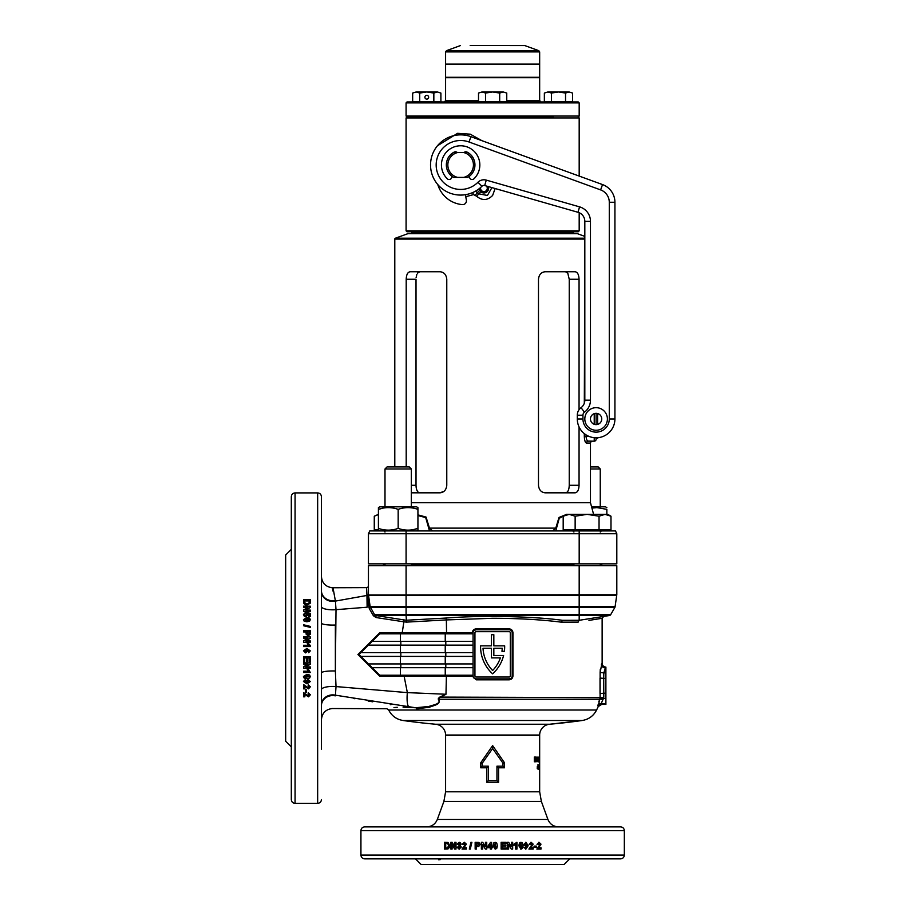 <?xml version="1.0" encoding="UTF-8"?>
<svg xmlns="http://www.w3.org/2000/svg" width="910" height="910" viewBox="0 0 910 910"><rect width="100%" height="100%" fill="white"/><g stroke="black" fill="none" stroke-linecap="round" stroke-linejoin="round"><path stroke-width="1.36" d="M594.23 441.168A1.877 1.877 -90 0 0 596.107 439.291L596.107 437.79L596.107 439.291A1.877 1.877 -90 0 1 594.23 441.168L588.269 441.168L594.23 441.168L594.23 437.687M586.074 434.889L586.074 436.47C586.313 439.416 587.052 440.986 588.269 441.168L592.342 441.168L587.883 441.077M587.507 440.827L586.802 439.86M407.964 272.92L407.316 273.91M411.343 492.822L440.053 492.822L419.692 492.822L440.053 492.822L444.137 491.229M584.72 440.167L585.335 441.953M586.222 442.999L586.461 443.056C585.244 442.704 584.516 440.508 584.311 436.47L584.311 433.626M588.269 441.168A1.877 1.809 90 0 0 586.461 443.056L590.465 443.056L590.465 502.695L593.593 514.355M584.823 239.102L394.792 239.102L394.792 466.944M394.792 239.102A0.944 0.944 90 0 1 395.418 238.215L584.823 238.215M395.418 238.215L407.964 233.642L577.293 233.642L584.823 236.384M411.343 502.695L590.465 502.695M417.929 514.867L426.051 517.062L429.474 528.13L432.614 530.917M552.643 530.917L555.783 528.13L559.002 517.449L566.668 514.355M416.12 277.482L416.871 274.331M416.621 275.036L416.405 275.798M416.018 279.268L416.018 485.292L416.018 279.268L406.201 279.268L406.201 466.944M416.086 486.782L416.291 488.226M416.621 489.534L417.576 491.536M418.202 492.219L418.918 492.663M579.056 409.727L579.056 279.268C578.862 274.661 577.554 272.147 575.143 271.749L545.204 271.749L565.485 271.749L567.772 273.159L569.239 279.268L569.239 485.292C569.068 489.921 567.84 492.424 565.565 492.822M419.692 492.822C417.417 492.435 416.188 489.933 416.018 485.292L411.343 485.292M417.485 273.159L419.772 271.749M565.485 271.749L545.204 271.749C541.222 272.147 538.982 274.649 538.481 279.268L538.481 485.292C538.982 489.899 541.222 492.412 545.204 492.822L575.143 492.822C577.554 492.412 578.862 489.91 579.056 485.292L569.239 485.292M579.056 426.915L579.056 485.292M440.053 492.822C444.034 492.412 446.275 489.91 446.776 485.292L446.776 279.268C446.275 274.661 444.034 272.147 440.053 271.749L410.126 271.749C407.703 272.147 406.395 274.649 406.201 279.268M418.554 272.113L417.588 273.011M584.311 403.21L584.823 272.454M616.809 533.738L615.49 530.917L616.809 533.738L616.809 563.847L616.809 533.738L368.448 533.738L369.767 530.917L615.49 530.917L616.809 533.738L616.809 563.847L368.448 563.847L368.448 533.738L368.448 563.847M410.785 233.642A0.944 0.944 -90 0 0 411.729 232.71L573.527 232.71A0.944 0.944 90 0 0 574.472 233.642M384.998 564.78L383.508 564.78A0.944 0.944 -90 0 0 382.564 563.847M601.749 565.724L601.749 564.78A0.944 0.944 90 0 1 602.693 563.847M383.508 564.78L383.508 565.724M566.065 514.548L559.218 518.347L555.76 530.917M429.509 530.917L425.698 517.608L417.929 515.526M428.815 528.619A1.877 0.796 -10.3 0 1 429.474 528.13L555.783 528.13A1.877 0.796 -169.7 0 1 556.442 528.619M572.595 231.766L573.527 232.71M412.662 231.766L411.729 232.71M596.107 413.322L596.107 424.617M553.166 116.992L407.02 116.992L553.166 116.992M406.087 116.059L579.181 116.059L579.181 102.887L406.087 102.887L406.087 116.059L407.02 116.992L406.087 117.936L406.087 230.821L579.181 230.821L578.237 231.766L407.02 231.766L406.087 230.821M406.087 102.887L407.02 101.943L578.237 101.943L579.181 102.887M445.593 51.904L445.593 77.293L539.664 77.293L539.664 64.121L445.593 64.121L539.664 64.121L539.664 51.904L445.593 51.904L446.457 50.664L538.8 50.664L524.831 45.58L470.174 45.5M506.756 100.623L539.664 100.623L539.664 77.668L445.593 77.668L445.593 100.623L478.512 100.623M597.62 413.527L597.62 424.413M596.107 438.347L597.62 438.347L596.107 437.79M597.62 438.347L597.62 437.721L597.62 438.347M567.806 530.917L606.367 530.723L607.311 529.791M563.188 516.209L566.395 514.355L607.778 514.355L610.985 516.209L610.985 529.791L563.188 529.791L563.188 516.209L569.159 514.355L575.143 516.209L587.087 514.355L599.042 516.209L605.014 514.355L610.985 516.209M575.143 516.209L575.143 529.791M599.042 516.209L599.042 529.791M411.343 563.847L411.343 565.724M384.998 563.847L384.998 565.724M411.343 468.98L384.998 468.98L387.034 466.944L409.307 466.944L411.343 468.98L411.343 506.836M384.998 468.98L384.998 506.836M590.465 466.944L598.223 466.944L600.259 468.98L590.465 468.98M600.259 468.98L600.259 506.836M379.732 530.917L378.412 530.155L378.412 509.361C384.987 507.041 391.573 507.041 398.171 509.361C404.745 507.041 411.32 507.041 417.929 509.361L417.929 507.598L416.609 506.836L379.732 506.836L378.412 507.598L378.412 509.361L383.303 508.064M413.038 529.677L417.929 528.391L417.929 509.361M416.609 530.917L417.929 530.155L417.929 528.391C411.354 530.712 404.768 530.712 398.171 528.391L398.171 509.361M398.171 528.391C391.607 530.712 385.021 530.712 378.412 528.391M591.58 506.836L605.525 506.836L606.845 507.643M591.909 508.087L596.96 507.598L606.845 509.361C606.845 507.041 606.845 507.041 606.845 509.361L606.845 514.355M506.756 93.059L503.219 91.967L506.756 93.059L506.756 101.658L478.512 101.658L478.512 93.059L482.038 91.967L478.512 93.059M503.219 91.967L492.628 91.967L499.692 93.059L503.219 91.967M492.628 91.967L482.038 91.967L485.565 93.059L492.628 91.967M485.565 93.059L485.565 101.658M499.692 93.059L499.692 101.658M572.606 93.059L569.068 91.967L572.606 93.059L572.606 101.658L544.362 101.658L544.362 93.059L547.888 91.967L544.362 93.059M569.068 91.967L558.478 91.967L565.542 93.059L569.068 91.967M558.478 91.967L547.888 91.967L551.414 93.059L558.478 91.967M551.414 93.059L551.414 101.658M565.542 93.059L565.542 101.658M579.181 116.059L578.237 116.992L579.181 117.936L406.087 117.936M495.108 188.529L492.628 195.445C487.498 200.575 482.175 200.837 476.635 196.242L473.518 194.603L465.784 196.708M437.483 145.748L457.548 133.326L470.277 134.179L481.913 140.675M485.701 192.613L488.386 186.595M475.475 195.013L477.386 192.556L475.418 191.202M491.923 187.608L487.419 195.457L478.592 193.796L477.386 192.556L479.729 190.383M480.798 191.771L476.635 196.242M473.518 194.603A3.765 0.774 67.9 0 0 472.597 192.601M590.465 418.975A5.642 5.642 0 0 0 596.107 424.617A5.642 5.642 0 0 0 601.749 418.975A5.642 5.642 0 0 1 596.107 424.617A5.642 5.642 0 0 1 590.465 418.975A5.642 5.642 0 0 1 596.107 413.322A5.642 5.642 0 0 1 601.749 418.975A5.642 5.642 0 0 0 596.107 413.322A5.642 5.642 0 0 0 590.465 418.975A5.642 5.642 0 0 1 596.107 413.322A5.642 5.642 0 0 1 601.749 418.975A5.642 5.642 0 0 0 596.107 413.322A5.642 5.642 0 0 0 590.465 418.975M486.259 180.112L484.7 185.538A2.821 2.821 0 0 0 481.936 186.254A30.098 30.098 0 0 1 430.544 164.972A30.098 30.098 0 0 1 470.936 136.682L602.545 184.582A18.814 18.814 0 0 1 614.921 202.27L614.921 418.975A18.814 18.814 0 0 1 596.107 437.79A18.814 18.814 0 0 1 577.293 418.975L577.293 415.21A9.407 9.407 0 0 1 581.058 407.68A9.407 9.407 0 0 0 584.823 400.15L584.823 221.335A9.407 9.407 0 0 0 578.009 212.292L484.7 185.538L578.009 212.292A9.407 9.407 0 0 1 584.823 221.335L590.465 221.335L590.465 400.15A15.049 15.049 0 0 1 584.447 412.196A3.765 3.765 0 0 0 582.935 415.21L582.935 418.975A13.172 13.172 0 0 0 596.107 432.136A13.172 13.172 0 0 0 609.279 418.975L609.279 202.27A13.172 13.172 0 0 0 600.611 189.894L469.014 141.994A24.456 24.456 0 0 0 446.036 184.594A24.456 24.456 0 0 0 477.943 182.273A8.463 8.463 0 0 1 486.259 180.112L579.568 206.866A15.049 15.049 0 0 1 590.465 221.335M609.279 202.27L614.921 202.27A18.814 18.814 0 0 0 602.545 184.582A18.814 18.814 0 0 1 614.921 202.27A18.814 18.814 0 0 0 602.545 184.582L600.611 189.894M582.935 418.975L577.293 418.975A18.814 18.814 0 0 0 596.107 437.79A18.814 18.814 0 0 0 614.921 418.975A18.814 18.814 0 0 1 596.107 437.79A18.814 18.814 0 0 1 577.293 418.975A18.814 18.814 0 0 0 596.107 437.79A18.814 18.814 0 0 0 614.921 418.975L609.279 418.975M463.725 152.55L467.729 152.55A14.298 14.298 0 0 1 467.729 177.393L463.725 177.393A12.797 12.797 0 0 0 463.725 152.55L457.559 152.55A12.797 12.797 0 0 0 457.559 177.393L463.725 177.393M457.559 177.393L453.555 177.393A14.298 14.298 0 0 1 453.555 152.55L457.559 152.55M465.465 194.683L466.364 200.257A3.765 3.765 0 0 1 462.314 204.613A28.221 28.221 0 0 1 438.324 186.152L437.71 184.468M463.998 152.55A2.616 2.616 0 0 1 467.001 152.061A14.389 14.389 0 0 1 473.644 158.806A2.616 2.616 0 0 1 473.871 159.546M447.413 159.546A2.616 2.616 0 0 1 447.64 158.806A14.389 14.389 0 0 1 454.283 152.061A2.616 2.616 0 0 1 457.286 152.55M469.196 176.438L469.685 177.803A2.616 2.616 0 0 0 473.962 178.792A19.19 19.19 0 0 0 460.642 145.782A19.19 19.19 0 0 0 447.322 178.792A2.616 2.616 0 0 0 451.599 177.803L452.099 176.438M487.828 186.436A4.3 4.3 0 0 1 483.972 192.556A4.3 4.3 0 0 1 479.627 188.336M488.317 186.584A4.709 4.709 0 0 1 484.12 192.954A4.709 4.709 0 0 1 479.24 188.643M486.452 186.049A3.356 3.356 0 0 1 483.927 191.612A3.356 3.356 0 0 1 480.662 187.46M426.779 99.122A1.877 1.877 0 0 1 424.902 97.245A1.877 1.877 0 0 1 426.779 95.357A1.877 1.877 0 0 1 428.655 97.245A1.877 1.877 0 0 1 426.779 99.122M440.895 93.059L437.369 91.967L440.895 93.059L440.895 101.658L412.662 101.658L412.662 93.059L416.188 91.967L412.662 93.059M437.369 91.967L426.779 91.967L433.842 93.059L437.369 91.967M426.779 91.967L416.188 91.967L419.715 93.059L426.779 91.967M419.715 93.059L419.715 101.658M433.842 93.059L433.842 101.658M378.412 514.548L374.272 516.209L378.412 514.355M374.272 516.209L374.272 529.791L378.412 529.791M543.395 858.858L550.709 858.858M435.651 724.246A10.909 10.909 0 0 1 445.593 735.03L539.664 735.03A10.909 10.909 0 0 1 549.606 724.246L582.252 720.492L403.005 720.492A642.005 642.005 0 0 0 435.651 724.246L549.606 724.246A642.005 642.005 0 0 0 582.252 720.492C588.781 719.389 593.559 715.897 596.585 710.005L598.245 706.547L601.646 704.42L605.889 704.42L601.533 704.101A3.765 3.742 -18.1 0 0 598.143 706.217L599.804 699.255L598.848 701.61M368.448 596.437L368.448 565.724L579.181 565.724L579.181 595.004L406.087 595.004L616.775 595.015A1.695 1.695 0 0 0 616.73 595.208A1.695 1.695 0 0 1 616.775 595.015L579.181 595.004L579.181 606.754L615.092 606.754L616.73 595.208L368.527 595.208L370.165 606.754L374.545 614.625L373.396 615.74L369.301 608.619L368.254 602.898L367.117 607.209L336.006 609.677L335.369 671.011L336.017 686.572L407.35 692.624L404.108 676.153L379.572 676.107L357.914 654.506L379.55 632.928L402.197 632.905L403.881 621.814L376.058 617.549L375.887 615.535L406.087 620.245L445.559 618.072C480.992 615.228 532.35 616.207 562.437 620.302L561.333 622.167C541.188 619.619 518.279 618.334 492.628 618.288L446.355 619.926L446.56 632.894L472.301 632.803C472.529 630.391 473.837 629.072 476.214 628.844L509.043 628.844L509.19 629.788L476.078 629.788A3.014 3.014 0 0 0 473.063 632.803L473.063 675.88A3.014 3.014 0 0 0 476.078 678.894L509.19 678.894A3.014 3.014 0 0 0 512.193 675.88L512.193 632.803A3.014 3.014 0 0 0 509.19 629.788M486.679 782.247L486.679 767.79L480.776 767.79L480.776 762.716L492.628 745.597L504.481 762.716L504.481 767.79L498.578 767.79L498.578 782.247L486.679 782.247L488.306 780.632L496.951 780.632L496.951 766.174L502.991 766.174L502.991 763.194L492.628 748.509L482.266 763.194L482.266 766.174L488.306 766.174L488.306 780.632M597.836 705.068L597.847 705.716A3.765 3.742 -42.2 0 1 601.237 703.612L601.533 704.101M291.314 549.356L285.672 554.998L285.672 741.263L291.314 746.905M291.314 582.855L291.314 713.406M295.079 492.913C292.792 493.129 291.541 494.392 291.314 496.678L291.314 799.594C291.541 801.881 292.792 803.132 295.079 803.348L295.079 492.913L317.658 492.913C319.933 493.129 321.196 494.392 321.412 496.678L321.412 749.158M310.173 603.284L310.31 599.69L303.542 599.69L303.69 603.273L305.419 604.877L306.863 605.082L310.173 603.284M307.921 607.414L303.542 610.007L303.542 611.361L310.31 611.361L310.31 610.098L305.862 610.098L310.31 607.47L310.31 606.162L303.542 606.162L303.542 607.414L307.921 607.414L303.542 610.235M304.588 614.478L305.476 612.373L303.451 614.534L304.327 616.309L305.771 616.775L307.967 614.876L307.716 614.068L308.922 614.318L308.922 616.525L310.219 616.525L310.219 613.306L306.477 612.544L306.841 614.58L305.749 615.501L304.588 614.682L305.749 615.706L306.841 614.58M306.875 621.803L309.616 621.155L310.31 619.63L309.616 618.117L306.897 617.458L303.451 619.63L304.145 621.143L306.875 621.803M310.31 626.41L310.31 627.377L303.542 625.75L303.542 624.772L310.31 626.41M306.056 631.938L306.158 634.236L308.206 635.737L310.208 634.395L310.31 630.653L303.542 630.653L303.542 631.938L306.056 631.938M307.921 638.16L303.542 640.833L303.542 642.232L310.31 642.232L310.31 640.936L305.862 640.936L310.31 638.229L310.31 636.863L303.542 636.863L303.542 638.16L307.921 638.16L303.542 640.879M307.284 643.654L308.57 643.654L310.31 646.566L303.542 646.566L303.542 645.27L308.353 645.27L303.542 645.292M310.31 645.531L308.57 643.62L307.273 643.62L308.353 645.27M415.495 858.858L421.137 864.5L564.12 864.5L569.774 858.858M624.328 855.093L360.929 855.093C361.145 857.379 362.408 858.63 364.694 858.858L620.563 858.858C622.849 858.63 624.112 857.379 624.328 855.093L624.328 830.637C624.112 828.35 622.849 827.099 620.563 826.871L364.694 826.871C362.408 827.099 361.145 828.35 360.929 830.637L624.328 830.637M496.735 843.001L497.361 845.731L496.735 843.001L495.188 842.307L493.641 842.99L492.981 845.72L495.188 849.155L496.735 848.473L497.395 845.731L496.701 848.473L495.165 849.155M502.422 847.949L506.222 847.949L506.222 849.076L501.126 849.076L501.126 842.307L506.131 842.307L506.131 843.433L502.422 843.433L502.422 844.912L505.88 844.912L505.88 846.038L502.422 846.038L502.422 847.949L502.422 846.038M508.633 844.696L511.284 849.076L512.671 849.076L512.671 842.307L511.386 842.307L511.386 846.755L508.69 842.307L507.348 842.307L507.348 849.076L508.633 849.076L508.633 844.696L508.519 849.076M515.663 844.253L514.048 845.344L514.048 844.036L516.948 842.307L516.948 849.076L515.663 849.076L515.663 844.253L513.888 845.344M523.136 845.731L522.488 843.001L520.986 842.307L519.473 842.99L518.825 845.72L520.986 849.155L522.488 848.473L523.136 845.731L522.272 848.473L520.782 849.155M526.037 848.029L524.069 847.392L525.855 849.155L528.175 845.697L525.957 842.307L523.898 844.514L525.821 846.641L527.026 846.084L526.037 848.029L525.093 847.255M528.926 849.076L533.158 849.076L533.158 847.767L530.758 847.767L533.158 844.15L531.178 842.307L529.097 844.343L530.348 844.48L531.156 843.433L531.667 845.106L528.926 849.076M534.068 846.118L536.445 846.118L536.445 847.255L534.068 847.255L534.068 846.118M536.854 849.076L540.995 849.076L540.995 847.767L538.652 847.767L540.995 844.15L539.061 842.307L537.014 844.343L538.242 844.48L539.027 843.433L539.539 845.106L536.854 849.076M539.664 765.242L539.664 768.017M539.664 764.605L539.664 769.428L539.641 764.605M539.482 767.323L539.482 768.108L539.312 767.323M538.959 769.553L538.959 764.605L538.959 769.553M538.197 766.595L538.185 769.553L538.197 766.595L537.287 766.595M539.664 760.441L539.664 759.657M539.619 757.791L539.619 761.897L539.619 757.791L538.686 757.791M539.482 760.191L539.391 757.063L539.482 760.191L538.538 760.191M538.709 757.791L538.14 759.395L538.72 761.897L539.13 759.361L538.72 761.044L538.709 757.791L537.787 757.791M537.924 759.657L537.457 760.441L537.924 759.657M536.092 761.772L536.092 758.69L537.116 761.772L537.116 757.063L536.832 760.168L535.762 757.063L535.762 761.772M534.693 758.815L535.421 758.815L534.693 759.657L535.421 761.772L534.307 761.772L534.307 757.063L535.421 757.063L534.307 758.815M588.963 620.392L602.136 618.288L602.136 663.344C602.352 665.619 603.614 666.882 605.889 667.098L605.889 704.101M605.889 678.382L603.717 678.382L603.796 697.299L600.099 697.617L600.122 672.535L601.874 663.674A3.765 3.742 37.9 0 0 605.628 667.428L603.819 672.865L600.122 672.535L600.27 669.487M504.675 646.646A36.73 36.73 0 0 1 504.39 651.276L501.956 651.276A34.318 34.318 0 0 0 502.229 648.261L493.834 648.261L493.834 655.484L503.605 655.484A36.73 36.73 0 0 1 492.628 673.844A36.73 36.73 0 0 1 480.582 645.85L491.423 645.85L491.423 634.714L493.834 634.714L493.834 645.85L504.675 645.85A36.73 36.73 0 0 1 504.675 646.646M509.043 628.844C511.42 629.083 512.728 630.391 512.967 632.803L512.967 675.88C512.728 678.291 511.42 679.611 509.043 679.838L509.19 678.894L510.84 678.394M605.889 672.865L603.819 672.865L603.717 678.382L600.031 678.052L600.031 693.465L605.889 693.136M578.18 622.121L561.333 622.167M579.181 565.724L616.809 565.724L616.809 594.765A0.944 0.944 0 0 1 616.775 595.004A0.944 0.944 0 0 0 616.809 594.765L368.482 594.981A1.695 0.819 166.5 0 1 368.448 595.265L368.448 595.265M333.265 589.214L332.992 587.746L366.582 587.621L366.958 595.447A1.877 1.82 0 0 0 368.448 593.661L368.254 602.898M321.412 713.406L321.412 704.988A11.284 10.101 0 0 1 335.437 695.183L335.301 695.854C332.264 712.621 332.264 712.621 335.301 695.854L335.437 695.183L415.608 707.764L403.084 707.184M615.092 606.754A1.877 1.877 0 0 1 614.864 607.436L610.712 614.625A1.877 1.877 0 0 1 609.37 615.535L579.215 620.29L562.437 620.302M373.396 615.74L376.058 617.549M367.117 607.209L366.958 595.447L335.426 601.089L366.958 595.447L366.582 587.621A1.877 1.877 0 0 0 368.448 585.733M334.527 596.027L333.629 591.136M321.412 576.451C322.026 583.105 325.643 586.859 332.264 587.735L332.992 587.746L335.426 601.089L336.006 609.677A11.284 3.287 -0 0 1 321.412 606.526M509.043 679.838L476.214 679.838L472.301 676.164L446.389 676.164L445.98 694.25L438.722 698.311A3.765 1.854 90 0 0 438.87 699.255C441.407 704.806 432.5 705.591 429.577 707.229L416.655 708.822C379.072 709.231 379.072 709.231 416.655 708.822A1.877 1.331 -86 0 0 415.608 707.764C377.252 708.162 377.252 708.162 415.608 707.764L429.122 706.433C431.92 705.022 442.146 704.226 438.176 699.005L439.792 697.094L445.98 694.25L407.35 692.624A14.867 3.572 96.2 0 0 409.204 707.115M500.375 657.896A34.318 34.318 0 0 1 492.628 670.499A34.318 34.318 0 0 1 483.028 648.261L491.423 648.261L491.423 657.896L500.375 657.896M372.213 667.701L400.445 667.701L400.445 675.22L379.754 675.231L359.04 654.529L379.743 633.838L473.063 633.838L472.301 632.894M372.213 641.357L473.063 641.357M368.448 645.122L473.063 645.122M360.929 652.652L473.063 652.652M360.929 656.406L473.063 656.406M368.448 663.936L473.063 663.936M400.445 667.701L473.063 667.701M400.445 675.22L473.063 675.22L472.301 676.164M402.004 633.838L402.197 632.905L446.457 632.894L446.162 633.838M445.559 618.072A1.877 0.796 -94.2 0 1 446.355 619.926L406.52 622.121L403.881 621.814L403.756 619.926M397.283 707.309L393.973 707.57M353.853 698.55L354.9 698.732M368.175 701.03L372.702 701.803M390.231 704.613L390.947 704.727M445.991 675.22L446.389 676.164L404.108 676.153L403.892 675.22M379.743 633.838L379.55 632.928M359.04 654.529L357.914 654.506M510.317 632.803A1.126 1.126 0 0 0 509.19 631.665L476.078 631.665A1.126 1.126 0 0 0 474.94 632.803L474.94 675.88A1.126 1.126 0 0 0 476.078 677.017L509.19 677.017A1.126 1.126 0 0 0 510.317 675.88L510.317 632.803M476.214 628.844L476.078 629.788L474.417 630.289M512.967 632.803L512.137 632.2M603.796 697.299L601.237 703.612L605.889 703.612M321.412 689.712A11.284 3.276 0 0 1 336.017 686.572L335.437 695.183M366.958 595.447L367.139 601.476M491.593 847.688L492.458 847.688L492.458 846.562L491.593 846.562L491.593 842.398L490.456 842.398L487.601 847.688L490.285 847.688L490.285 849.076L491.593 849.076L491.593 847.688M482.664 844.696L485.337 849.076L486.736 849.076L486.736 842.307L485.439 842.307L485.439 846.755L482.721 842.307L481.367 842.307L481.367 849.076L482.664 849.076L482.664 844.696L485.383 849.076M476.453 846.562L478.74 846.459L480.241 844.412L478.899 842.41L475.156 842.307L475.156 849.076L476.453 849.076L476.453 846.562M470.936 842.307L471.903 842.307L470.277 849.076L469.31 849.076L470.936 842.307M462.03 849.076L466.352 849.076L466.352 847.767L463.895 847.767L466.352 844.15L464.327 842.307L462.2 844.343L463.474 844.48L464.293 843.433L464.828 845.106L462.03 849.076M459.14 848.029L458.253 846.994L457.002 847.153L459.106 849.155L461.279 847.039L460.085 845.458L461.029 844.036L460.574 842.91L459.129 842.307L457.161 844.105L458.424 844.298L459.14 843.433L459.766 844.15L458.754 846.05L460.016 846.96L459.14 848.029L460.244 846.96L459.254 845.947M452.099 844.696L454.659 849.076L456.001 849.076L456.001 842.307L454.75 842.307L454.75 846.755L452.156 842.307L450.86 842.307L450.86 849.076L452.099 849.076L452.099 844.696L454.932 849.076M448.027 842.433L444.501 842.307L444.501 849.076L448.027 848.928L449.597 847.199L449.802 845.754L448.027 842.433M434.548 858.858L441.873 858.858M440.52 859.54L438.745 859.791M291.314 564.985L291.314 547.103M291.314 799.594L291.314 749.158M303.542 692.601L303.542 696.821L304.839 696.821L304.839 694.421L308.467 696.821L310.31 694.842L308.262 692.772L308.137 694.011L309.184 694.819L307.512 695.342L303.542 692.601M306.488 689.769L306.488 692.18L305.362 692.18L305.362 689.769L306.488 689.769M303.542 684.559L303.542 688.847L304.839 688.847L304.839 686.413L308.467 688.847L310.31 686.845L308.262 684.73L308.137 685.992L309.184 686.811L307.512 687.346L303.542 684.559M304.588 681.647L305.225 679.656L303.451 681.465L306.92 683.808L310.31 681.567L308.103 679.486L305.976 681.431L306.534 682.636L304.588 681.647L305.362 680.726M306.875 678.723L309.616 678.064L310.31 676.551L309.616 675.027L306.897 674.367L303.451 676.551L304.145 678.064L306.875 678.723L304.145 677.882L303.451 676.38M308.353 671.205L307.273 669.578L308.57 669.578L310.31 672.49L303.542 672.49L303.542 671.205L308.353 671.205L307.273 669.441M307.921 664.152L303.542 666.814L303.542 668.202L310.31 668.202L310.31 666.905L305.862 666.905L310.31 664.209L310.31 662.855L303.542 662.855L303.542 664.152L307.921 664.152L303.542 664.05M304.668 657.93L304.668 661.729L303.542 661.729L303.542 656.622L310.31 656.622L310.31 661.65L309.184 661.65L309.184 657.93L307.705 657.93L307.705 661.388L306.579 661.388L306.579 657.93L304.668 657.93L306.579 657.93M309.184 650.707L308.547 652.732L310.31 650.878L306.829 648.477L303.451 650.775L305.658 652.902L307.796 650.9L307.227 649.683L309.184 650.707L307.227 649.672M579.215 620.29L577.895 622.167M496.951 780.632L498.578 782.247M486.679 767.79L488.306 766.174M496.951 766.174L498.578 767.79M480.776 767.79L482.266 766.174M502.991 766.174L504.481 767.79M480.776 762.716L482.266 763.194M502.991 763.194L504.481 762.716M492.628 745.597L492.628 748.509M335.301 695.854C331.217 712.598 331.217 712.598 335.301 695.854A11.284 10.169 -0 0 0 321.412 705.75M321.412 623.088A11.284 2.002 0 0 0 335.369 625.022L335.369 671.011A11.284 1.956 0 0 0 321.412 672.922M332.264 587.735L333.014 591.159M321.412 591.284A11.284 10.112 180 0 0 335.426 601.089M321.412 590.556A11.284 10.158 180 0 0 335.301 600.452A11.284 10.158 0 0 1 321.412 590.556M379.754 675.231L379.572 676.107M476.214 679.838L476.078 678.894M439.792 697.094L600.099 697.617L599.804 699.255L438.87 699.255L438.415 698.106M605.889 667.906L605.116 667.906A3.765 3.72 53.3 0 1 601.385 664.163M605.889 698.653L600.054 698.3M603.125 699.779A3.765 1.024 23.3 0 0 599.804 699.255M403.71 619.915L403.835 621.803M614.864 607.436L579.181 607.436L579.181 614.625L610.712 614.625A1.877 1.877 0 0 1 609.37 615.535L406.087 615.535L406.52 622.121M368.846 607.277L370.165 606.754A1.877 1.877 0 0 0 370.404 607.436L369.301 608.619M375.887 615.535A1.877 1.877 0 0 1 374.545 614.625L375.887 615.535L406.087 615.535L406.087 614.625L579.181 614.625L579.181 620.29M444.853 849.076L444.853 842.307M447.049 847.949L447.857 847.881L448.88 845.697L447.743 843.502L445.718 843.433L445.718 847.949L447.538 847.881L448.573 845.697L447.743 843.502M447.424 843.502L446.321 843.433M455.023 842.307L454.75 846.755M451.167 849.076L451.167 842.307M458.993 846.05L459.994 844.15L459.14 843.433M458.663 844.298L457.423 844.105L459.368 842.307M459.345 849.155L457.252 847.153L458.503 846.994M462.257 849.076L465.021 845.106L464.293 843.433M463.679 844.48L462.416 844.343L464.521 842.307M469.48 849.076L471.084 842.307M475.282 849.076L475.282 842.307M477.34 845.424L479.047 844.423L478.262 843.479L476.453 843.433L476.453 845.424L478.956 844.423L478.262 843.479M478.159 843.479L477.136 843.433M485.485 842.307L485.439 846.755M481.447 849.076L481.447 842.307M487.635 847.688L487.601 846.562M487.635 846.562L490.479 842.398M490.308 849.076L490.285 847.688M490.285 846.562L490.308 844.309L488.738 846.562L490.285 846.562L490.285 844.309M495.165 842.307L496.701 843.001M495.188 843.433L494.266 845.731L495.165 848.029L495.95 847.369L495.188 843.433L494.278 845.731L495.188 848.029M505.778 844.912L505.778 846.038M502.422 843.433L502.422 844.912M506.04 842.307L506.04 843.433M506.119 847.949L506.119 849.076M512.535 842.307L512.535 849.076M508.576 842.307L511.386 846.755M516.778 842.307L516.778 849.076M522.488 843.001L522.92 845.731M520.782 842.307L522.283 843.001M520.986 843.433L520.042 844.093L519.894 845.731L520.782 848.029L521.726 847.369L520.986 843.433L520.099 845.731L520.986 848.029M527.026 846.084L525.582 846.641M525.718 842.307L527.925 845.697L525.627 849.155M525.98 843.433L524.933 844.457L526.048 845.515L526.924 844.537L525.98 843.433L525.161 844.457L526.048 845.515M531.156 843.433L530.075 844.48M530.905 842.307L532.873 844.15L530.758 847.767M532.873 847.767L532.873 849.076M536.126 846.118L536.126 847.255M539.027 843.433L537.912 844.48M538.72 842.307L540.654 844.15L538.652 847.767M540.654 847.767L540.654 849.076M303.542 599.986L310.31 599.986M304.668 602.227L304.736 603.057L306.92 604.104L309.116 602.943L309.184 600.93L304.668 600.93L304.736 602.773L306.92 603.831L309.116 602.943M309.116 602.67L309.184 601.544M310.31 610.337L305.862 610.098M303.542 606.413L310.31 606.413M306.317 613.863L306.477 612.76L310.219 613.511M307.716 614.068L307.967 615.08M303.451 614.739L305.476 612.589L305.623 613.681M303.451 619.801L306.897 617.64L309.616 618.299L310.31 619.801M304.588 619.63L306.875 620.688L309.184 619.801L308.513 618.88L304.588 619.63L306.875 620.529L309.184 619.63M303.542 624.92L310.31 626.535M303.542 630.755L310.31 630.755M307.182 632.814L308.183 634.532L309.127 633.735L309.184 631.938L307.182 631.938L308.183 634.441L309.127 633.735M309.127 633.644L309.184 632.632M310.31 640.981L305.862 640.936M303.542 636.932L310.31 636.932M307.796 650.889L305.658 652.868L303.451 650.764M310.31 650.855L308.547 652.697L308.399 651.412M306.67 650.684L305.692 649.774L304.588 650.752L305.601 651.606L306.67 650.684L305.692 649.785L304.588 650.752M307.705 661.308L306.579 661.308M309.184 657.93L307.705 657.93M310.31 661.559L309.184 661.559M304.668 661.65L303.542 661.65M310.31 668.077L303.542 668.077M310.31 664.107L305.862 666.905M310.31 672.342L303.542 672.342M309.616 678.064L306.875 678.53M310.31 676.38L309.616 677.893M309.184 676.551L306.875 675.482L304.588 676.38L305.248 677.302L309.184 676.551L306.875 675.652L304.588 676.551M306.534 682.636L305.976 681.226M310.31 681.362L306.92 683.592L303.451 681.26M309.184 681.59L308.16 680.555L307.102 681.658L308.069 682.534L309.184 681.59L308.16 680.76L307.102 681.658M309.184 686.811L308.137 685.765M310.31 686.606L308.467 688.597L304.839 686.413M304.839 688.597L303.542 688.597M306.488 691.918L305.362 691.918M309.184 694.819L308.137 693.738M310.31 694.558L308.467 696.525L304.839 694.421M304.839 696.525L303.542 696.525M534.307 757.063L534.568 757.916M534.568 758.815L534.568 759.657M534.568 760.931L534.307 761.772M536.058 757.063L535.194 757.063M536.832 760.168L535.956 760.168M536.092 758.69L535.228 758.69M538.345 759.395L537.435 759.395M538.72 761.044L537.799 761.044M539.13 759.361L538.197 759.361M539.13 759.566L538.197 759.566M538.925 757.165L538.003 757.165M539.073 757.814L538.151 757.814M539.357 761.044L538.424 761.044M539.607 758.098L538.663 758.098M539.607 758.326L538.663 758.326M539.653 759.475L538.709 759.475M539.664 760.555L538.72 760.555M539.619 761.897L538.686 761.897M539.619 761.044L538.686 761.044M539.664 757.7L538.72 757.7M538.39 764.98L537.48 764.98M538.527 768.086L537.605 768.086M537.127 768.04L538.185 768.711L538.038 768.04M537.275 768.711L538.185 768.711M537.275 767.38L538.185 767.38M539.209 767.084L538.276 767.084M537.901 767.13L538.822 767.13L538.959 768.711L538.959 765.446L538.822 767.13M538.038 768.711L538.959 768.711M538.038 765.446L538.959 765.446M539.664 767.687L539.641 766.083L538.697 766.083M539.641 767.687L538.652 767.687M539.641 766.083L539.596 767.687M584.311 436.47L589.191 436.47M594.23 424.287L594.23 413.652M579.056 279.268L569.239 279.268M579.181 530.917L579.181 563.847M406.087 530.917L406.087 563.847M369.767 530.917L368.448 533.738M601.749 564.78L600.259 564.78M573.914 564.78L411.343 564.78M607.402 418.975A11.284 11.284 0 0 1 596.107 430.259A11.284 11.284 0 0 1 584.823 418.975A11.284 11.284 0 0 1 596.107 407.68A11.284 11.284 0 0 1 607.402 418.975M484.7 185.538A2.821 2.821 0 0 0 481.936 186.254A30.098 30.098 0 0 1 430.544 164.972A30.098 30.098 0 0 1 470.936 136.682L469.014 141.994M582.935 415.21L577.293 415.21A9.407 9.407 0 0 1 581.058 407.68A9.407 9.407 0 0 0 584.823 400.15L590.465 400.15M481.936 186.254L477.943 182.273M579.568 206.866L578.009 212.292M584.447 412.196L581.058 407.68M403.005 720.492C396.476 719.389 391.698 715.897 388.672 710.005L596.585 710.005M547.922 819.444L541.37 801.448L443.887 801.448L437.335 819.444L547.922 819.444C549.902 824.141 553.439 826.61 558.524 826.871M492.628 735.257L445.593 735.257L445.593 791.791L539.664 791.791L539.664 735.257L492.628 735.257M317.658 492.913L317.658 803.348C319.933 803.132 321.196 801.881 321.412 799.594M406.087 565.724L406.087 595.004L368.482 595.004L406.087 595.015L406.087 606.754L579.181 606.754L579.181 607.436L406.087 607.436L406.087 614.625L374.545 614.625M445.24 633.838L445.24 641.357M445.809 641.357L445.809 645.122M445.24 645.122L445.24 652.652M445.809 652.652L445.809 656.406M445.24 656.406L445.24 663.936M445.809 663.936L445.809 667.701M445.24 667.701L445.24 675.22M400.821 663.936L400.821 667.701M400.445 656.406L400.445 663.936M400.821 652.652L400.821 656.406M400.445 645.122L400.445 652.652M400.821 641.357L400.821 645.122M400.445 633.838L400.445 641.357M370.165 606.754L406.087 606.754L406.087 607.436L370.404 607.436M446.457 632.894L446.059 633.838M401.014 633.838L401.219 632.905M472.301 632.803L473.063 632.803M401.082 675.22L401.299 676.153M512.967 675.88L512.193 675.88M539.63 758.929L538.697 758.929M590.465 443.056C589.896 442.704 590.533 442.078 592.342 441.168M539.664 100.623L540.984 101.943M460.426 45.58L446.457 50.664M539.664 51.904L538.8 50.664M445.593 100.623L444.273 101.943M573.914 532.043L572.788 530.917M600.259 565.724L600.259 563.847M573.914 565.724L573.914 563.847M600.259 532.043L601.385 530.917M567.806 530.723L566.862 529.791M579.181 117.936L579.181 176.085M579.181 212.713L579.181 230.821M378.89 530.723L377.946 529.791M384.998 532.043L383.872 530.917M437.335 819.444C435.355 824.141 431.818 826.61 426.733 826.871M443.887 801.448L445.593 791.791M388.672 710.005L386.875 708.731L332.264 708.526C325.643 709.402 322.026 713.156 321.412 719.81M360.929 855.093L360.929 830.637M295.079 803.348L317.658 803.348M541.37 801.448L539.664 791.791M602.136 618.288L603.717 616.423"/></g></svg>
